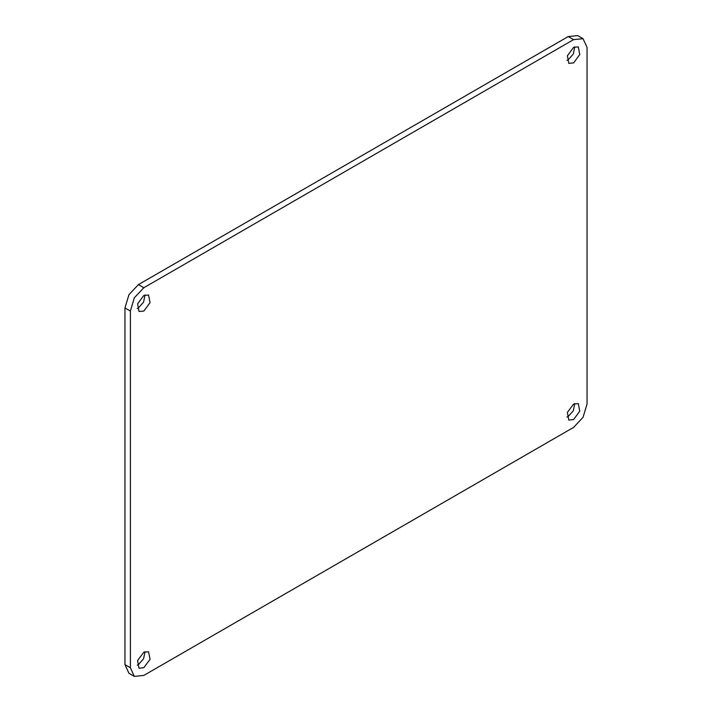 <?xml version="1.0" encoding="UTF-8"?>
<svg xmlns="http://www.w3.org/2000/svg" width="712" height="712" viewBox="0 0 712 712"><rect width="100%" height="100%" fill="white"/><g stroke="black" fill="none" stroke-linecap="round" stroke-linejoin="round"><path stroke-width="1.07" d="M573.569 419.582L579.773 411.216L578.313 403.606L573.569 404.078L567.366 412.444L568.817 420.053L573.569 419.582M566.966 417.063L568.194 416.484L573.365 410.699L574.798 403.499M143.806 667.705L150.01 659.339L148.55 651.729L143.806 652.201L137.603 660.567L139.054 668.176L143.806 667.705M137.202 665.186L138.431 664.607L143.593 658.822L145.034 651.622M143.806 311.028L150.01 302.653L148.55 295.044L143.806 295.516L137.603 303.89L139.054 311.5L143.806 311.028M137.202 308.501L138.431 307.922L143.593 302.146L145.034 294.937M573.569 62.905L579.773 54.539L578.313 46.93L573.569 47.392L567.366 55.767L568.817 63.377L573.569 62.905M566.966 60.378L568.194 59.799L573.365 54.023L574.798 46.814M143.806 287.764L134.31 297.785L130.376 311.028L130.376 667.705L134.31 676.4L143.806 675.457L573.569 427.333L583.066 417.312L587 404.078L587 47.392L583.066 38.697L573.569 39.641L143.806 287.764L138.431 284.667L128.934 294.688L125 307.922L125 664.607L128.934 673.303L134.31 676.4M583.066 38.697L577.69 35.6L568.194 36.543L138.431 284.667M130.376 311.028L125 307.922M130.376 667.705L125 664.607M573.569 39.641L568.194 36.543"/></g></svg>
